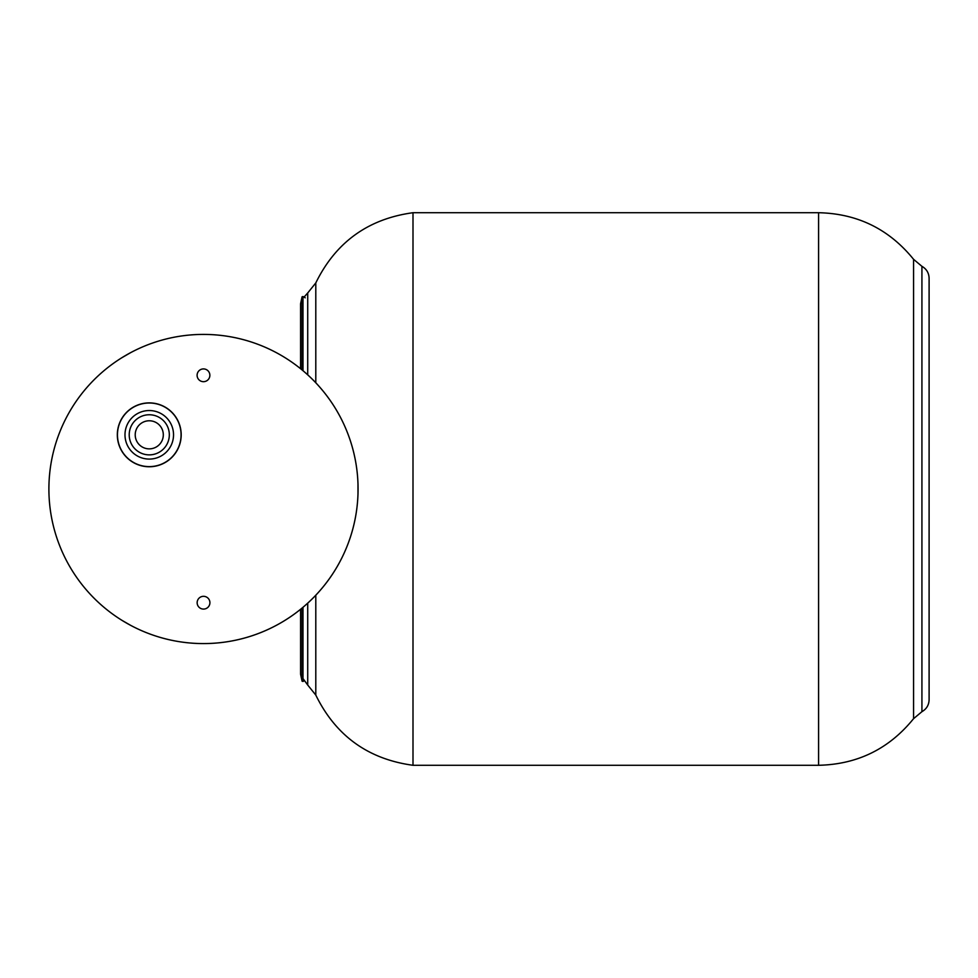 <?xml version="1.0" encoding="UTF-8"?>
<svg xmlns="http://www.w3.org/2000/svg" width="978" height="978" viewBox="0 0 978 978"><rect width="100%" height="100%" fill="white"/><g stroke="black" fill="none" stroke-linecap="round" stroke-linejoin="round"><path stroke-width="1.47" d="M199.011 607.216A6.394 6.394 0 0 1 199.011 598.194A6.394 6.394 0 0 1 208.045 598.181A6.394 6.394 0 0 1 208.045 607.216A6.394 6.394 0 0 1 199.011 607.216M198.974 379.819A6.394 6.394 0 0 1 198.962 370.784A6.394 6.394 0 0 1 207.996 370.784A6.394 6.394 0 0 1 208.008 379.806A6.394 6.394 0 0 1 198.974 379.819M171.835 412.227A31.944 31.944 0 0 0 126.675 412.239A31.944 31.944 0 0 0 126.688 457.411A31.944 31.944 0 0 0 171.859 457.398A31.944 31.944 0 0 0 171.835 412.227M171.749 412.325A31.809 31.809 0 0 0 126.761 412.337A31.809 31.809 0 0 0 126.785 457.313A31.809 31.809 0 0 0 171.761 457.301A31.809 31.809 0 0 0 171.749 412.325M312.752 379.647A154.585 154.585 0 0 1 312.838 598.267A154.585 154.585 0 0 1 94.218 598.353A154.585 154.585 0 0 1 94.132 379.733A154.585 154.585 0 0 1 312.752 379.647M357.985 483.963L357.985 493.976A154.585 154.585 0 0 1 130.6 625.321L121.92 620.321A154.585 154.585 0 0 1 121.871 357.716L130.551 352.703A154.585 154.585 0 0 1 357.985 483.963A154.585 154.585 0 0 0 203.485 334.415M132.103 451.983A24.279 24.279 0 0 0 166.431 451.97A24.279 24.279 0 0 0 166.419 417.643A24.279 24.279 0 0 0 132.091 417.655A24.279 24.279 0 0 0 132.103 451.983A24.279 24.279 0 0 0 166.431 451.97A24.279 24.279 0 0 0 166.419 417.643M159.194 424.88A14.059 14.059 0 0 0 139.328 424.88A14.059 14.059 0 0 0 139.328 444.758A14.059 14.059 0 0 0 159.206 444.745A14.059 14.059 0 0 0 159.194 424.88M307.715 603.169L307.715 685.028L315.796 695.077C335.723 735.749 368.119 759.16 412.997 765.285L412.997 212.715L818.586 212.715C857.449 213.583 889.112 229.121 913.574 259.329L921.924 266.322C926.508 268.95 928.904 272.911 929.1 278.204L929.1 699.796C928.904 705.089 926.508 709.05 921.924 711.678L921.924 266.322M357.985 493.976A154.585 154.585 0 0 1 203.485 643.585M135.086 449A20.061 20.061 0 0 0 163.448 449A20.061 20.061 0 0 0 163.436 420.626A20.061 20.061 0 0 0 135.074 420.638A20.061 20.061 0 0 0 135.086 449M302.997 607.289L302.997 681.47L302.092 681.189L302.092 608.047M302.092 369.953L302.092 296.811L300.576 303.755L300.576 368.718M305.222 297.813L302.997 296.53L302.997 370.711M307.715 374.831L307.715 292.972L304.036 297.129M315.796 695.077L315.796 595.211M818.586 212.715L818.586 765.285C857.449 764.417 889.112 748.879 913.574 718.671L913.574 259.329M315.796 382.789L315.796 282.923C335.723 242.251 368.119 218.84 412.997 212.715M304.036 680.871L302.997 681.47M300.576 609.282L300.576 674.245L302.092 681.189M302.997 296.53L302.092 296.811M307.715 685.028L302.997 678.561M913.574 718.671L921.924 711.678M818.586 765.285L412.997 765.285M307.715 292.972L315.796 282.923"/></g></svg>

